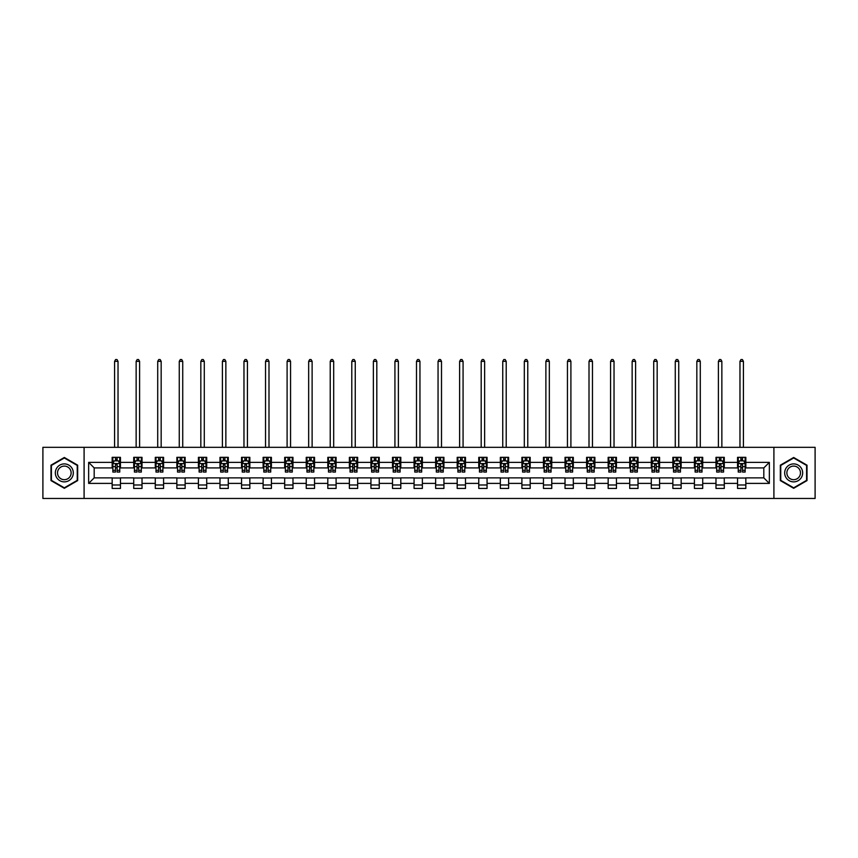 <?xml version="1.0" encoding="UTF-8"?>
<svg xmlns="http://www.w3.org/2000/svg" width="858" height="858" viewBox="0 0 858 858"><rect width="100%" height="100%" fill="white"/><g stroke="black" fill="none" stroke-linecap="round" stroke-linejoin="round"><path stroke-width="1.29" d="M773.905 498.466L815.1 498.466L815.1 447.318L773.905 447.318L773.905 498.466L84.095 498.466L84.095 447.318L42.9 447.318L42.9 498.466L84.095 498.466M773.905 447.318L84.095 447.318M745.838 462.387L745.838 457.335L737.548 457.335L737.548 462.387L724.281 462.387L724.281 457.335L715.98 457.335L715.98 462.387L702.713 462.387L702.713 457.335L694.422 457.335L694.422 462.387L681.145 462.387L681.145 457.335L672.854 457.335L672.854 462.387L659.577 462.387L659.577 457.335L651.286 457.335L651.286 462.387L638.02 462.387L638.02 457.335L629.718 457.335L629.718 462.387L616.452 462.387L616.452 457.335L608.161 457.335L608.161 462.387L594.884 462.387L594.884 457.335L586.593 457.335L586.593 462.387L573.316 462.387L573.316 457.335L565.025 457.335L565.025 462.387L551.758 462.387L551.758 457.335L543.457 457.335L543.457 462.387L530.19 462.387L530.19 457.335L521.9 457.335L521.9 462.387L508.622 462.387L508.622 457.335L500.332 457.335L500.332 462.387L487.065 462.387L487.065 457.335L478.764 457.335L478.764 462.387L465.497 462.387L465.497 457.335L457.196 457.335L457.196 462.387L443.929 462.387L443.929 457.335L435.639 457.335L435.639 462.387L422.361 462.387L422.361 457.335L414.071 457.335L414.071 462.387L400.804 462.387L400.804 457.335L392.503 457.335L392.503 462.387L379.236 462.387L379.236 457.335L370.935 457.335L370.935 462.387L357.668 462.387L357.668 457.335L349.378 457.335L349.378 462.387L336.1 462.387L336.1 457.335L327.81 457.335L327.81 462.387L314.543 462.387L314.543 457.335L306.242 457.335L306.242 462.387L292.975 462.387L292.975 457.335L284.684 457.335L284.684 462.387L271.407 462.387L271.407 457.335L263.116 457.335L263.116 462.387L249.839 462.387L249.839 457.335L241.548 457.335L241.548 462.387L228.282 462.387L228.282 457.335L219.98 457.335L219.98 462.387L206.714 462.387L206.714 457.335L198.423 457.335L198.423 462.387L185.146 462.387L185.146 457.335L176.855 457.335L176.855 462.387L163.578 462.387L163.578 457.335L155.287 457.335L155.287 462.387L142.02 462.387L142.02 457.335L133.719 457.335L133.719 462.387L120.452 462.387L120.452 457.335L112.162 457.335L112.162 462.387L88.653 462.387L88.653 483.397L94.187 477.863L112.162 477.863L112.162 488.438L120.452 488.438L120.452 477.863L133.719 477.863L133.719 488.438L142.02 488.438L142.02 477.863L155.287 477.863L155.287 488.438L163.578 488.438L163.578 477.863L176.855 477.863L176.855 488.438L185.146 488.438L185.146 477.863L198.423 477.863L198.423 488.438L206.714 488.438L206.714 477.863L219.98 477.863L219.98 488.438L228.282 488.438L228.282 477.863L241.548 477.863L241.548 488.438L249.839 488.438L249.839 477.863L263.116 477.863L263.116 488.438L271.407 488.438L271.407 477.863L284.684 477.863L284.684 488.438L292.975 488.438L292.975 477.863L306.242 477.863L306.242 488.438L314.543 488.438L314.543 477.863L327.81 477.863L327.81 488.438L336.1 488.438L336.1 477.863L349.378 477.863L349.378 488.438L357.668 488.438L357.668 477.863L370.935 477.863L370.935 488.438L379.236 488.438L379.236 477.863L392.503 477.863L392.503 488.438L400.804 488.438L400.804 477.863L414.071 477.863L414.071 488.438L422.361 488.438L422.361 477.863L435.639 477.863L435.639 488.438L443.929 488.438L443.929 477.863L457.196 477.863L457.196 488.438L465.497 488.438L465.497 477.863L478.764 477.863L478.764 488.438L487.065 488.438L487.065 477.863L500.332 477.863L500.332 488.438L508.622 488.438L508.622 477.863L521.9 477.863L521.9 488.438L530.19 488.438L530.19 477.863L543.457 477.863L543.457 488.438L551.758 488.438L551.758 477.863L565.025 477.863L565.025 488.438L573.316 488.438L573.316 477.863L586.593 477.863L586.593 488.438L594.884 488.438L594.884 477.863L608.161 477.863L608.161 488.438L616.452 488.438L616.452 477.863L629.718 477.863L629.718 488.438L638.02 488.438L638.02 477.863L651.286 477.863L651.286 488.438L659.577 488.438L659.577 477.863L672.854 477.863L672.854 488.438L681.145 488.438L681.145 477.863L694.422 477.863L694.422 488.438L702.713 488.438L702.713 477.863L715.98 477.863L715.98 488.438L724.281 488.438L724.281 477.863L737.548 477.863L737.548 488.438L745.838 488.438L745.838 477.863L763.813 477.863L763.813 467.91L745.838 467.91L745.838 462.387L769.347 462.387L769.347 483.397L745.838 483.397M737.548 483.397L724.281 483.397M715.98 483.397L702.713 483.397M694.422 483.397L681.145 483.397M672.854 483.397L659.577 483.397M651.286 483.397L638.02 483.397M629.718 483.397L616.452 483.397M608.161 483.397L594.884 483.397M586.593 483.397L573.316 483.397M565.025 483.397L551.758 483.397M543.457 483.397L530.19 483.397M521.9 483.397L508.622 483.397M500.332 483.397L487.065 483.397M478.764 483.397L465.497 483.397M457.196 483.397L443.929 483.397M435.639 483.397L422.361 483.397M414.071 483.397L400.804 483.397M392.503 483.397L379.236 483.397M370.935 483.397L357.668 483.397M349.378 483.397L336.1 483.397M327.81 483.397L314.543 483.397M306.242 483.397L292.975 483.397M284.684 483.397L271.407 483.397M263.116 483.397L249.839 483.397M241.548 483.397L228.282 483.397M219.98 483.397L206.714 483.397M198.423 483.397L185.146 483.397M176.855 483.397L163.578 483.397M155.287 483.397L142.02 483.397M133.719 483.397L120.452 483.397M112.162 483.397L88.653 483.397M737.548 462.387L737.548 467.91L724.281 467.91L724.281 462.387M715.98 462.387L715.98 467.91L702.713 467.91L702.713 462.387M694.422 462.387L694.422 467.91L681.145 467.91L681.145 462.387M672.854 462.387L672.854 467.91L659.577 467.91L659.577 462.387M651.286 462.387L651.286 467.91L638.02 467.91L638.02 462.387M629.718 462.387L629.718 467.91L616.452 467.91L616.452 462.387M608.161 462.387L608.161 467.91L594.884 467.91L594.884 462.387M586.593 462.387L586.593 467.91L573.316 467.91L573.316 462.387M565.025 462.387L565.025 467.91L551.758 467.91L551.758 462.387M543.457 462.387L543.457 467.91L530.19 467.91L530.19 462.387M521.9 462.387L521.9 467.91L508.622 467.91L508.622 462.387M500.332 462.387L500.332 467.91L487.065 467.91L487.065 462.387M478.764 462.387L478.764 467.91L465.497 467.91L465.497 462.387M457.196 462.387L457.196 467.91L443.929 467.91L443.929 462.387M435.639 462.387L435.639 467.91L422.361 467.91L422.361 462.387M414.071 462.387L414.071 467.91L400.804 467.91L400.804 462.387M392.503 462.387L392.503 467.91L379.236 467.91L379.236 462.387M370.935 462.387L370.935 467.91L357.668 467.91L357.668 462.387M349.378 462.387L349.378 467.91L336.1 467.91L336.1 462.387M327.81 462.387L327.81 467.91L314.543 467.91L314.543 462.387M306.242 462.387L306.242 467.91L292.975 467.91L292.975 462.387M284.684 462.387L284.684 467.91L271.407 467.91L271.407 462.387M263.116 462.387L263.116 467.91L249.839 467.91L249.839 462.387M241.548 462.387L241.548 467.91L228.282 467.91L228.282 462.387M219.98 462.387L219.98 467.91L206.714 467.91L206.714 462.387M198.423 462.387L198.423 467.91L185.146 467.91L185.146 462.387M176.855 462.387L176.855 467.91L163.578 467.91L163.578 462.387M155.287 462.387L155.287 467.91L142.02 467.91L142.02 462.387M133.719 462.387L133.719 467.91L120.452 467.91L120.452 462.387M112.162 462.387L112.162 467.91L94.187 467.91L88.653 462.387M94.187 467.91L94.187 477.863M769.347 483.397L763.813 477.863M763.813 467.91L769.347 462.387M112.162 460.8L112.848 460.8M115.476 460.8L117.138 460.8M119.755 460.8L120.452 460.8M112.162 467.771L112.848 467.771M115.476 467.771L117.138 467.771M119.755 467.771L120.452 467.771M112.162 478.003L120.452 478.003M112.162 484.984L120.452 484.984M133.719 478.003L142.02 478.003M133.719 484.984L142.02 484.984M133.719 460.8L134.416 460.8M137.044 460.8L138.696 460.8M141.323 460.8L142.02 460.8M133.719 467.771L134.416 467.771M137.044 467.771L138.696 467.771M141.323 467.771L142.02 467.771M155.287 478.003L163.578 478.003M155.287 484.984L163.578 484.984M155.287 460.8L155.984 460.8M158.601 460.8L160.264 460.8M162.891 460.8L163.578 460.8M155.287 467.771L155.984 467.771M158.601 467.771L160.264 467.771M162.891 467.771L163.578 467.771M176.855 478.003L185.146 478.003M176.855 484.984L185.146 484.984M176.855 460.8L177.542 460.8M180.169 460.8L181.832 460.8M184.459 460.8L185.146 460.8M176.855 467.771L177.542 467.771M180.169 467.771L181.832 467.771M184.459 467.771L185.146 467.771M198.423 478.003L206.714 478.003M198.423 484.984L206.714 484.984M198.423 460.8L199.11 460.8M201.737 460.8L203.4 460.8M206.017 460.8L206.714 460.8M198.423 467.771L199.11 467.771M201.737 467.771L203.4 467.771M206.017 467.771L206.714 467.771M219.98 478.003L228.282 478.003M219.98 484.984L228.282 484.984M219.98 460.8L220.678 460.8M223.305 460.8L224.957 460.8M227.584 460.8L228.282 460.8M219.98 467.771L220.678 467.771M223.305 467.771L224.957 467.771M227.584 467.771L228.282 467.771M241.548 478.003L249.839 478.003M241.548 484.984L249.839 484.984M241.548 460.8L242.235 460.8M244.862 460.8L246.525 460.8M249.152 460.8L249.839 460.8M241.548 467.771L242.235 467.771M244.862 467.771L246.525 467.771M249.152 467.771L249.839 467.771M263.116 478.003L271.407 478.003M263.116 484.984L271.407 484.984M263.116 460.8L263.803 460.8M266.43 460.8L268.093 460.8M270.72 460.8L271.407 460.8M263.116 467.771L263.803 467.771M266.43 467.771L268.093 467.771M270.72 467.771L271.407 467.771M284.684 478.003L292.975 478.003M284.684 484.984L292.975 484.984M284.684 460.8L285.371 460.8M287.998 460.8L289.661 460.8M292.278 460.8L292.975 460.8M284.684 467.771L285.371 467.771M287.998 467.771L289.661 467.771M292.278 467.771L292.975 467.771M306.242 478.003L314.543 478.003M306.242 484.984L314.543 484.984M306.242 460.8L306.939 460.8M309.566 460.8L311.218 460.8M313.846 460.8L314.543 460.8M306.242 467.771L306.939 467.771M309.566 467.771L311.218 467.771M313.846 467.771L314.543 467.771M327.81 478.003L336.1 478.003M327.81 484.984L336.1 484.984M327.81 460.8L328.496 460.8M331.124 460.8L332.786 460.8M335.414 460.8L336.1 460.8M327.81 467.771L328.496 467.771M331.124 467.771L332.786 467.771M335.414 467.771L336.1 467.771M349.378 478.003L357.668 478.003M349.378 484.984L357.668 484.984M349.378 460.8L350.064 460.8M352.692 460.8L354.354 460.8M356.982 460.8L357.668 460.8M349.378 467.771L350.064 467.771M352.692 467.771L354.354 467.771M356.982 467.771L357.668 467.771M370.935 478.003L379.236 478.003M370.935 484.984L379.236 484.984M370.935 460.8L371.632 460.8M374.26 460.8L375.911 460.8M378.539 460.8L379.236 460.8M370.935 467.771L371.632 467.771M374.26 467.771L375.911 467.771M378.539 467.771L379.236 467.771M392.503 478.003L400.804 478.003M392.503 484.984L400.804 484.984M392.503 460.8L393.2 460.8M395.828 460.8L397.479 460.8M400.107 460.8L400.804 460.8M392.503 467.771L393.2 467.771M395.828 467.771L397.479 467.771M400.107 467.771L400.804 467.771M414.071 478.003L422.361 478.003M414.071 484.984L422.361 484.984M414.071 460.8L414.757 460.8M417.385 460.8L419.047 460.8M421.675 460.8L422.361 460.8M414.071 467.771L414.757 467.771M417.385 467.771L419.047 467.771M421.675 467.771L422.361 467.771M435.639 478.003L443.929 478.003M435.639 484.984L443.929 484.984M435.639 460.8L436.325 460.8M438.953 460.8L440.615 460.8M443.243 460.8L443.929 460.8M435.639 467.771L436.325 467.771M438.953 467.771L440.615 467.771M443.243 467.771L443.929 467.771M457.196 478.003L465.497 478.003M457.196 484.984L465.497 484.984M457.196 460.8L457.893 460.8M460.521 460.8L462.172 460.8M464.8 460.8L465.497 460.8M457.196 467.771L457.893 467.771M460.521 467.771L462.172 467.771M464.8 467.771L465.497 467.771M478.764 478.003L487.065 478.003M478.764 484.984L487.065 484.984M478.764 460.8L479.461 460.8M482.089 460.8L483.74 460.8M486.368 460.8L487.065 460.8M478.764 467.771L479.461 467.771M482.089 467.771L483.74 467.771M486.368 467.771L487.065 467.771M500.332 478.003L508.622 478.003M500.332 484.984L508.622 484.984M500.332 460.8L501.018 460.8M503.646 460.8L505.308 460.8M507.936 460.8L508.622 460.8M500.332 467.771L501.018 467.771M503.646 467.771L505.308 467.771M507.936 467.771L508.622 467.771M521.9 478.003L530.19 478.003M521.9 484.984L530.19 484.984M521.9 460.8L522.586 460.8M525.214 460.8L526.876 460.8M529.504 460.8L530.19 460.8M521.9 467.771L522.586 467.771M525.214 467.771L526.876 467.771M529.504 467.771L530.19 467.771M543.457 478.003L551.758 478.003M543.457 484.984L551.758 484.984M543.457 460.8L544.154 460.8M546.782 460.8L548.434 460.8M551.061 460.8L551.758 460.8M543.457 467.771L544.154 467.771M546.782 467.771L548.434 467.771M551.061 467.771L551.758 467.771M565.025 478.003L573.316 478.003M565.025 484.984L573.316 484.984M565.025 460.8L565.722 460.8M568.339 460.8L570.002 460.8M572.629 460.8L573.316 460.8M565.025 467.771L565.722 467.771M568.339 467.771L570.002 467.771M572.629 467.771L573.316 467.771M586.593 478.003L594.884 478.003M586.593 484.984L594.884 484.984M586.593 460.8L587.28 460.8M589.907 460.8L591.57 460.8M594.197 460.8L594.884 460.8M586.593 467.771L587.28 467.771M589.907 467.771L591.57 467.771M594.197 467.771L594.884 467.771M608.161 478.003L616.452 478.003M608.161 484.984L616.452 484.984M608.161 460.8L608.848 460.8M611.475 460.8L613.138 460.8M615.765 460.8L616.452 460.8M608.161 467.771L608.848 467.771M611.475 467.771L613.138 467.771M615.765 467.771L616.452 467.771M629.718 478.003L638.02 478.003M629.718 484.984L638.02 484.984M629.718 460.8L630.415 460.8M633.043 460.8L634.695 460.8M637.322 460.8L638.02 460.8M629.718 467.771L630.415 467.771M633.043 467.771L634.695 467.771M637.322 467.771L638.02 467.771M651.286 478.003L659.577 478.003M651.286 484.984L659.577 484.984M651.286 460.8L651.983 460.8M654.6 460.8L656.263 460.8M658.89 460.8L659.577 460.8M651.286 467.771L651.983 467.771M654.6 467.771L656.263 467.771M658.89 467.771L659.577 467.771M672.854 478.003L681.145 478.003M672.854 484.984L681.145 484.984M672.854 460.8L673.541 460.8M676.168 460.8L677.831 460.8M680.458 460.8L681.145 460.8M672.854 467.771L673.541 467.771M676.168 467.771L677.831 467.771M680.458 467.771L681.145 467.771M694.422 478.003L702.713 478.003M694.422 484.984L702.713 484.984M694.422 460.8L695.109 460.8M697.736 460.8L699.399 460.8M702.016 460.8L702.713 460.8M694.422 467.771L695.109 467.771M697.736 467.771L699.399 467.771M702.016 467.771L702.713 467.771M715.98 478.003L724.281 478.003M715.98 484.984L724.281 484.984M715.98 460.8L716.677 460.8M719.304 460.8L720.956 460.8M723.584 460.8L724.281 460.8M715.98 467.771L716.677 467.771M719.304 467.771L720.956 467.771M723.584 467.771L724.281 467.771M737.548 478.003L745.838 478.003M737.548 484.984L745.838 484.984M737.548 460.8L738.245 460.8M740.862 460.8L742.524 460.8M745.152 460.8L745.838 460.8M737.548 467.771L738.245 467.771M740.862 467.771L742.524 467.771M745.152 467.771L745.838 467.771M64.329 488.299L77.67 480.587L77.67 465.186L64.329 457.486L50.987 465.186L50.987 480.587L64.329 488.299M807.013 465.186L793.671 457.486L780.33 465.186L780.33 480.587L793.671 488.299L807.013 480.587L807.013 465.186M117.138 459.137L115.476 459.137M119.755 470.323L117.138 470.323L117.138 472.061L119.755 472.061L119.755 463.631L118.383 460.864L114.232 460.864L112.848 463.631L112.848 472.061L115.476 472.061L115.476 470.323L112.848 470.323M112.848 463.631L112.848 457.335M119.755 463.631L119.755 457.335M115.476 460.864L115.476 457.335M117.138 457.335L117.138 460.864M117.138 470.323L117.138 464.661L115.476 464.661L115.476 470.323M118.029 447.318L118.029 361.336L114.575 361.336L114.575 447.318M114.575 361.336L115.615 359.534L116.999 359.534L118.029 361.336M72.104 477.38A8.988 8.988 0 0 0 68.822 465.111A8.988 8.988 0 0 0 56.542 468.393A8.988 8.988 0 0 0 59.835 480.673A8.988 8.988 0 0 0 72.104 477.38M70.217 476.297A6.8 6.8 0 0 0 67.728 466.999A6.8 6.8 0 0 0 58.441 469.487A6.8 6.8 0 0 0 60.929 478.785A6.8 6.8 0 0 0 70.217 476.297M51.405 480.351L51.405 465.433L64.329 457.968L77.252 465.433L77.252 480.351L64.329 487.816L51.405 480.351M793.671 463.91A8.988 8.988 0 0 0 784.684 472.887A8.988 8.988 0 0 0 793.671 481.874A8.988 8.988 0 0 0 802.659 472.887A8.988 8.988 0 0 0 793.671 463.91M793.671 466.087A6.8 6.8 0 0 0 786.872 472.887A6.8 6.8 0 0 0 793.671 479.697A6.8 6.8 0 0 0 800.471 472.887A6.8 6.8 0 0 0 793.671 466.087M806.595 480.351L793.671 487.816L780.748 480.351L780.748 465.433L793.671 457.968L806.595 465.433L806.595 480.351M138.696 459.137L137.044 459.137M141.323 470.323L138.696 470.323L138.696 472.061L141.323 472.061L141.323 463.631L139.94 460.864L135.8 460.864L134.416 463.631L134.416 472.061L137.044 472.061L137.044 470.323L134.416 470.323M134.416 463.631L134.416 457.335M141.323 463.631L141.323 457.335M137.044 460.864L137.044 457.335M138.696 457.335L138.696 460.864M138.696 470.323L138.696 464.661L137.044 464.661L137.044 470.323M139.597 447.318L139.597 361.336L136.143 361.336L136.143 447.318M136.143 361.336L137.183 359.534L138.556 359.534L139.597 361.336M160.264 459.137L158.601 459.137M162.891 470.323L160.264 470.323L160.264 472.061L162.891 472.061L162.891 463.631L161.508 460.864L157.357 460.864L155.984 463.631L155.984 472.061L158.601 472.061L158.601 470.323L155.984 470.323M155.984 463.631L155.984 457.335M162.891 463.631L162.891 457.335M158.601 460.864L158.601 457.335M160.264 457.335L160.264 460.864M160.264 470.323L160.264 464.661L158.601 464.661L158.601 470.323M161.165 447.318L161.165 361.336L157.711 361.336L157.711 447.318M157.711 361.336L158.741 359.534L160.124 359.534L161.165 361.336M181.832 459.137L180.169 459.137M184.459 470.323L181.832 470.323L181.832 472.061L184.459 472.061L184.459 463.631L183.076 460.864L178.925 460.864L177.542 463.631L177.542 472.061L180.169 472.061L180.169 470.323L177.542 470.323M177.542 463.631L177.542 457.335M184.459 463.631L184.459 457.335M180.169 460.864L180.169 457.335M181.832 457.335L181.832 460.864M181.832 470.323L181.832 464.661L180.169 464.661L180.169 470.323M182.733 447.318L182.733 361.336L179.268 361.336L179.268 447.318M179.268 361.336L180.309 359.534L181.692 359.534L182.733 361.336M203.4 459.137L201.737 459.137M206.017 470.323L203.4 470.323L203.4 472.061L206.017 472.061L206.017 463.631L204.644 460.864L200.493 460.864L199.11 463.631L199.11 472.061L201.737 472.061L201.737 470.323L199.11 470.323M199.11 463.631L199.11 457.335M206.017 463.631L206.017 457.335M201.737 460.864L201.737 457.335M203.4 457.335L203.4 460.864M203.4 470.323L203.4 464.661L201.737 464.661L201.737 470.323M204.29 447.318L204.29 361.336L200.836 361.336L200.836 447.318M200.836 361.336L201.877 359.534L203.26 359.534L204.29 361.336M224.957 459.137L223.305 459.137M227.584 470.323L224.957 470.323L224.957 472.061L227.584 472.061L227.584 463.631L226.201 460.864L222.061 460.864L220.678 463.631L220.678 472.061L223.305 472.061L223.305 470.323L220.678 470.323M220.678 463.631L220.678 457.335M227.584 463.631L227.584 457.335M223.305 460.864L223.305 457.335M224.957 457.335L224.957 460.864M224.957 470.323L224.957 464.661L223.305 464.661L223.305 470.323M225.858 447.318L225.858 361.336L222.404 361.336L222.404 447.318M222.404 361.336L223.445 359.534L224.817 359.534L225.858 361.336M246.525 459.137L244.862 459.137M249.152 470.323L246.525 470.323L246.525 472.061L249.152 472.061L249.152 463.631L247.769 460.864L243.618 460.864L242.235 463.631L242.235 472.061L244.862 472.061L244.862 470.323L242.235 470.323M242.235 463.631L242.235 457.335M249.152 463.631L249.152 457.335M244.862 460.864L244.862 457.335M246.525 457.335L246.525 460.864M246.525 470.323L246.525 464.661L244.862 464.661L244.862 470.323M247.426 447.318L247.426 361.336L243.972 361.336L243.972 447.318M243.972 361.336L245.002 359.534L246.385 359.534L247.426 361.336M268.093 459.137L266.43 459.137M270.72 470.323L268.093 470.323L268.093 472.061L270.72 472.061L270.72 463.631L269.337 460.864L265.186 460.864L263.803 463.631L263.803 472.061L266.43 472.061L266.43 470.323L263.803 470.323M263.803 463.631L263.803 457.335M270.72 463.631L270.72 457.335M266.43 460.864L266.43 457.335M268.093 457.335L268.093 460.864M268.093 470.323L268.093 464.661L266.43 464.661L266.43 470.323M268.994 447.318L268.994 361.336L265.53 361.336L265.53 447.318M265.53 361.336L266.57 359.534L267.953 359.534L268.994 361.336M289.661 459.137L287.998 459.137M292.278 470.323L289.661 470.323L289.661 472.061L292.278 472.061L292.278 463.631L290.905 460.864L286.754 460.864L285.371 463.631L285.371 472.061L287.998 472.061L287.998 470.323L285.371 470.323M285.371 463.631L285.371 457.335M292.278 463.631L292.278 457.335M287.998 460.864L287.998 457.335M289.661 457.335L289.661 460.864M289.661 470.323L289.661 464.661L287.998 464.661L287.998 470.323M290.551 447.318L290.551 361.336L287.098 361.336L287.098 447.318M287.098 361.336L288.138 359.534L289.521 359.534L290.551 361.336M311.218 459.137L309.566 459.137M313.846 470.323L311.218 470.323L311.218 472.061L313.846 472.061L313.846 463.631L312.462 460.864L308.322 460.864L306.939 463.631L306.939 472.061L309.566 472.061L309.566 470.323L306.939 470.323M306.939 463.631L306.939 457.335M313.846 463.631L313.846 457.335M309.566 460.864L309.566 457.335M311.218 457.335L311.218 460.864M311.218 470.323L311.218 464.661L309.566 464.661L309.566 470.323M312.119 447.318L312.119 361.336L308.666 361.336L308.666 447.318M308.666 361.336L309.695 359.534L311.079 359.534L312.119 361.336M332.786 459.137L331.124 459.137M335.414 470.323L332.786 470.323L332.786 472.061L335.414 472.061L335.414 463.631L334.03 460.864L329.88 460.864L328.496 463.631L328.496 472.061L331.124 472.061L331.124 470.323L328.496 470.323M328.496 463.631L328.496 457.335M335.414 463.631L335.414 457.335M331.124 460.864L331.124 457.335M332.786 457.335L332.786 460.864M332.786 470.323L332.786 464.661L331.124 464.661L331.124 470.323M333.687 447.318L333.687 361.336L330.233 361.336L330.233 447.318M330.233 361.336L331.263 359.534L332.647 359.534L333.687 361.336M354.354 459.137L352.692 459.137M356.982 470.323L354.354 470.323L354.354 472.061L356.982 472.061L356.982 463.631L355.598 460.864L351.448 460.864L350.064 463.631L350.064 472.061L352.692 472.061L352.692 470.323L350.064 470.323M350.064 463.631L350.064 457.335M356.982 463.631L356.982 457.335M352.692 460.864L352.692 457.335M354.354 457.335L354.354 460.864M354.354 470.323L354.354 464.661L352.692 464.661L352.692 470.323M355.255 447.318L355.255 361.336L351.791 361.336L351.791 447.318M351.791 361.336L352.831 359.534L354.215 359.534L355.255 361.336M375.911 459.137L374.26 459.137M378.539 470.323L375.911 470.323L375.911 472.061L378.539 472.061L378.539 463.631L377.155 460.864L373.016 460.864L371.632 463.631L371.632 472.061L374.26 472.061L374.26 470.323L371.632 470.323M371.632 463.631L371.632 457.335M378.539 463.631L378.539 457.335M374.26 460.864L374.26 457.335M375.911 457.335L375.911 460.864M375.911 470.323L375.911 464.661L374.26 464.661L374.26 470.323M376.812 447.318L376.812 361.336L373.359 361.336L373.359 447.318M373.359 361.336L374.399 359.534L375.783 359.534L376.812 361.336M397.479 459.137L395.828 459.137M400.107 470.323L397.479 470.323L397.479 472.061L400.107 472.061L400.107 463.631L398.723 460.864L394.583 460.864L393.2 463.631L393.2 472.061L395.828 472.061L395.828 470.323L393.2 470.323M393.2 463.631L393.2 457.335M400.107 463.631L400.107 457.335M395.828 460.864L395.828 457.335M397.479 457.335L397.479 460.864M397.479 470.323L397.479 464.661L395.828 464.661L395.828 470.323M398.38 447.318L398.38 361.336L394.927 361.336L394.927 447.318M394.927 361.336L395.956 359.534L397.34 359.534L398.38 361.336M419.047 459.137L417.385 459.137M421.675 470.323L419.047 470.323L419.047 472.061L421.675 472.061L421.675 463.631L420.291 460.864L416.141 460.864L414.757 463.631L414.757 472.061L417.385 472.061L417.385 470.323L414.757 470.323M414.757 463.631L414.757 457.335M421.675 463.631L421.675 457.335M417.385 460.864L417.385 457.335M419.047 457.335L419.047 460.864M419.047 470.323L419.047 464.661L417.385 464.661L417.385 470.323M419.948 447.318L419.948 361.336L416.495 361.336L416.495 447.318M416.495 361.336L417.524 359.534L418.908 359.534L419.948 361.336M440.615 459.137L438.953 459.137M443.243 470.323L440.615 470.323L440.615 472.061L443.243 472.061L443.243 463.631L441.859 460.864L437.709 460.864L436.325 463.631L436.325 472.061L438.953 472.061L438.953 470.323L436.325 470.323M436.325 463.631L436.325 457.335M443.243 463.631L443.243 457.335M438.953 460.864L438.953 457.335M440.615 457.335L440.615 460.864M440.615 470.323L440.615 464.661L438.953 464.661L438.953 470.323M441.505 447.318L441.505 361.336L438.052 361.336L438.052 447.318M438.052 361.336L439.092 359.534L440.476 359.534L441.505 361.336M462.172 459.137L460.521 459.137M464.8 470.323L462.172 470.323L462.172 472.061L464.8 472.061L464.8 463.631L463.417 460.864L459.277 460.864L457.893 463.631L457.893 472.061L460.521 472.061L460.521 470.323L457.893 470.323M457.893 463.631L457.893 457.335M464.8 463.631L464.8 457.335M460.521 460.864L460.521 457.335M462.172 457.335L462.172 460.864M462.172 470.323L462.172 464.661L460.521 464.661L460.521 470.323M463.073 447.318L463.073 361.336L459.62 361.336L459.62 447.318M459.62 361.336L460.66 359.534L462.044 359.534L463.073 361.336M483.74 459.137L482.089 459.137M486.368 470.323L483.74 470.323L483.74 472.061L486.368 472.061L486.368 463.631L484.984 460.864L480.845 460.864L479.461 463.631L479.461 472.061L482.089 472.061L482.089 470.323L479.461 470.323M479.461 463.631L479.461 457.335M486.368 463.631L486.368 457.335M482.089 460.864L482.089 457.335M483.74 457.335L483.74 460.864M483.74 470.323L483.74 464.661L482.089 464.661L482.089 470.323M484.641 447.318L484.641 361.336L481.188 361.336L481.188 447.318M481.188 361.336L482.217 359.534L483.601 359.534L484.641 361.336M505.308 459.137L503.646 459.137M507.936 470.323L505.308 470.323L505.308 472.061L507.936 472.061L507.936 463.631L506.552 460.864L502.402 460.864L501.018 463.631L501.018 472.061L503.646 472.061L503.646 470.323L501.018 470.323M501.018 463.631L501.018 457.335M507.936 463.631L507.936 457.335M503.646 460.864L503.646 457.335M505.308 457.335L505.308 460.864M505.308 470.323L505.308 464.661L503.646 464.661L503.646 470.323M506.209 447.318L506.209 361.336L502.745 361.336L502.745 447.318M502.745 361.336L503.785 359.534L505.169 359.534L506.209 361.336M526.876 459.137L525.214 459.137M529.504 470.323L526.876 470.323L526.876 472.061L529.504 472.061L529.504 463.631L528.12 460.864L523.97 460.864L522.586 463.631L522.586 472.061L525.214 472.061L525.214 470.323L522.586 470.323M522.586 463.631L522.586 457.335M529.504 463.631L529.504 457.335M525.214 460.864L525.214 457.335M526.876 457.335L526.876 460.864M526.876 470.323L526.876 464.661L525.214 464.661L525.214 470.323M527.767 447.318L527.767 361.336L524.313 361.336L524.313 447.318M524.313 361.336L525.353 359.534L526.737 359.534L527.767 361.336M548.434 459.137L546.782 459.137M551.061 470.323L548.434 470.323L548.434 472.061L551.061 472.061L551.061 463.631L549.678 460.864L545.538 460.864L544.154 463.631L544.154 472.061L546.782 472.061L546.782 470.323L544.154 470.323M544.154 463.631L544.154 457.335M551.061 463.631L551.061 457.335M546.782 460.864L546.782 457.335M548.434 457.335L548.434 460.864M548.434 470.323L548.434 464.661L546.782 464.661L546.782 470.323M549.335 447.318L549.335 361.336L545.881 361.336L545.881 447.318M545.881 361.336L546.921 359.534L548.305 359.534L549.335 361.336M570.002 459.137L568.339 459.137M572.629 470.323L570.002 470.323L570.002 472.061L572.629 472.061L572.629 463.631L571.246 460.864L567.095 460.864L565.722 463.631L565.722 472.061L568.339 472.061L568.339 470.323L565.722 470.323M565.722 463.631L565.722 457.335M572.629 463.631L572.629 457.335M568.339 460.864L568.339 457.335M570.002 457.335L570.002 460.864M570.002 470.323L570.002 464.661L568.339 464.661L568.339 470.323M570.902 447.318L570.902 361.336L567.449 361.336L567.449 447.318M567.449 361.336L568.479 359.534L569.862 359.534L570.902 361.336M591.57 459.137L589.907 459.137M594.197 470.323L591.57 470.323L591.57 472.061L594.197 472.061L594.197 463.631L592.814 460.864L588.663 460.864L587.28 463.631L587.28 472.061L589.907 472.061L589.907 470.323L587.28 470.323M587.28 463.631L587.28 457.335M594.197 463.631L594.197 457.335M589.907 460.864L589.907 457.335M591.57 457.335L591.57 460.864M591.57 470.323L591.57 464.661L589.907 464.661L589.907 470.323M592.47 447.318L592.47 361.336L589.006 361.336L589.006 447.318M589.006 361.336L590.047 359.534L591.43 359.534L592.47 361.336M613.138 459.137L611.475 459.137M615.765 470.323L613.138 470.323L613.138 472.061L615.765 472.061L615.765 463.631L614.382 460.864L610.231 460.864L608.848 463.631L608.848 472.061L611.475 472.061L611.475 470.323L608.848 470.323M608.848 463.631L608.848 457.335M615.765 463.631L615.765 457.335M611.475 460.864L611.475 457.335M613.138 457.335L613.138 460.864M613.138 470.323L613.138 464.661L611.475 464.661L611.475 470.323M614.028 447.318L614.028 361.336L610.574 361.336L610.574 447.318M610.574 361.336L611.615 359.534L612.998 359.534L614.028 361.336M634.695 459.137L633.043 459.137M637.322 470.323L634.695 470.323L634.695 472.061L637.322 472.061L637.322 463.631L635.939 460.864L631.799 460.864L630.415 463.631L630.415 472.061L633.043 472.061L633.043 470.323L630.415 470.323M630.415 463.631L630.415 457.335M637.322 463.631L637.322 457.335M633.043 460.864L633.043 457.335M634.695 457.335L634.695 460.864M634.695 470.323L634.695 464.661L633.043 464.661L633.043 470.323M635.596 447.318L635.596 361.336L632.142 361.336L632.142 447.318M632.142 361.336L633.183 359.534L634.555 359.534L635.596 361.336M656.263 459.137L654.6 459.137M658.89 470.323L656.263 470.323L656.263 472.061L658.89 472.061L658.89 463.631L657.507 460.864L653.356 460.864L651.983 463.631L651.983 472.061L654.6 472.061L654.6 470.323L651.983 470.323M651.983 463.631L651.983 457.335M658.89 463.631L658.89 457.335M654.6 460.864L654.6 457.335M656.263 457.335L656.263 460.864M656.263 470.323L656.263 464.661L654.6 464.661L654.6 470.323M657.164 447.318L657.164 361.336L653.71 361.336L653.71 447.318M653.71 361.336L654.74 359.534L656.123 359.534L657.164 361.336M677.831 459.137L676.168 459.137M680.458 470.323L677.831 470.323L677.831 472.061L680.458 472.061L680.458 463.631L679.075 460.864L674.924 460.864L673.541 463.631L673.541 472.061L676.168 472.061L676.168 470.323L673.541 470.323M673.541 463.631L673.541 457.335M680.458 463.631L680.458 457.335M676.168 460.864L676.168 457.335M677.831 457.335L677.831 460.864M677.831 470.323L677.831 464.661L676.168 464.661L676.168 470.323M678.732 447.318L678.732 361.336L675.267 361.336L675.267 447.318M675.267 361.336L676.308 359.534L677.691 359.534L678.732 361.336M699.399 459.137L697.736 459.137M702.016 470.323L699.399 470.323L699.399 472.061L702.016 472.061L702.016 463.631L700.643 460.864L696.492 460.864L695.109 463.631L695.109 472.061L697.736 472.061L697.736 470.323L695.109 470.323M695.109 463.631L695.109 457.335M702.016 463.631L702.016 457.335M697.736 460.864L697.736 457.335M699.399 457.335L699.399 460.864M699.399 470.323L699.399 464.661L697.736 464.661L697.736 470.323M700.289 447.318L700.289 361.336L696.835 361.336L696.835 447.318M696.835 361.336L697.876 359.534L699.259 359.534L700.289 361.336M720.956 459.137L719.304 459.137M723.584 470.323L720.956 470.323L720.956 472.061L723.584 472.061L723.584 463.631L722.2 460.864L718.06 460.864L716.677 463.631L716.677 472.061L719.304 472.061L719.304 470.323L716.677 470.323M716.677 463.631L716.677 457.335M723.584 463.631L723.584 457.335M719.304 460.864L719.304 457.335M720.956 457.335L720.956 460.864M720.956 470.323L720.956 464.661L719.304 464.661L719.304 470.323M721.857 447.318L721.857 361.336L718.403 361.336L718.403 447.318M718.403 361.336L719.444 359.534L720.817 359.534L721.857 361.336M742.524 459.137L740.862 459.137M745.152 470.323L742.524 470.323L742.524 472.061L745.152 472.061L745.152 463.631L743.768 460.864L739.617 460.864L738.245 463.631L738.245 472.061L740.862 472.061L740.862 470.323L738.245 470.323M738.245 463.631L738.245 457.335M745.152 463.631L745.152 457.335M740.862 460.864L740.862 457.335M742.524 457.335L742.524 460.864M742.524 470.323L742.524 464.661L740.862 464.661L740.862 470.323M743.425 447.318L743.425 361.336L739.971 361.336L739.971 447.318M739.971 361.336L741.001 359.534L742.385 359.534L743.425 361.336M119.723 463.556L112.881 463.556M112.848 461.025L114.146 461.025M118.458 461.025L119.755 461.025M115.476 466.623L112.848 466.623M119.755 466.623L117.138 466.623M117.138 460.017L115.476 460.017M141.291 463.556L134.449 463.556M134.416 461.025L135.714 461.025M140.026 461.025L141.323 461.025M137.044 466.623L134.416 466.623M141.323 466.623L138.696 466.623M138.696 460.017L137.044 460.017M162.859 463.556L156.017 463.556M155.984 461.025L157.282 461.025M161.594 461.025L162.891 461.025M158.601 466.623L155.984 466.623M162.891 466.623L160.264 466.623M160.264 460.017L158.601 460.017M184.416 463.556L177.574 463.556M177.542 461.025L178.839 461.025M183.162 461.025L184.459 461.025M180.169 466.623L177.542 466.623M184.459 466.623L181.832 466.623M181.832 460.017L180.169 460.017M205.984 463.556L199.142 463.556M199.11 461.025L200.407 461.025M204.719 461.025L206.017 461.025M201.737 466.623L199.11 466.623M206.017 466.623L203.4 466.623M203.4 460.017L201.737 460.017M227.552 463.556L220.71 463.556M220.678 461.025L221.975 461.025M226.287 461.025L227.584 461.025M223.305 466.623L220.678 466.623M227.584 466.623L224.957 466.623M224.957 460.017L223.305 460.017M249.12 463.556L242.278 463.556M242.235 461.025L243.543 461.025M247.855 461.025L249.152 461.025M244.862 466.623L242.235 466.623M249.152 466.623L246.525 466.623M246.525 460.017L244.862 460.017M270.678 463.556L263.835 463.556M263.803 461.025L265.101 461.025M269.423 461.025L270.72 461.025M266.43 466.623L263.803 466.623M270.72 466.623L268.093 466.623M268.093 460.017L266.43 460.017M292.246 463.556L285.403 463.556M285.371 461.025L286.669 461.025M290.98 461.025L292.278 461.025M287.998 466.623L285.371 466.623M292.278 466.623L289.661 466.623M289.661 460.017L287.998 460.017M313.814 463.556L306.971 463.556M306.939 461.025L308.236 461.025M312.548 461.025L313.846 461.025M309.566 466.623L306.939 466.623M313.846 466.623L311.218 466.623M311.218 460.017L309.566 460.017M335.381 463.556L328.539 463.556M328.496 461.025L329.804 461.025M334.116 461.025L335.414 461.025M331.124 466.623L328.496 466.623M335.414 466.623L332.786 466.623M332.786 460.017L331.124 460.017M356.939 463.556L350.096 463.556M350.064 461.025L351.362 461.025M355.673 461.025L356.982 461.025M352.692 466.623L350.064 466.623M356.982 466.623L354.354 466.623M354.354 460.017L352.692 460.017M378.507 463.556L371.664 463.556M371.632 461.025L372.93 461.025M377.241 461.025L378.539 461.025M374.26 466.623L371.632 466.623M378.539 466.623L375.911 466.623M375.911 460.017L374.26 460.017M400.075 463.556L393.232 463.556M393.2 461.025L394.498 461.025M398.809 461.025L400.107 461.025M395.828 466.623L393.2 466.623M400.107 466.623L397.479 466.623M397.479 460.017L395.828 460.017M421.643 463.556L414.8 463.556M414.757 461.025L416.066 461.025M420.377 461.025L421.675 461.025M417.385 466.623L414.757 466.623M421.675 466.623L419.047 466.623M419.047 460.017L417.385 460.017M443.2 463.556L436.357 463.556M436.325 461.025L437.623 461.025M441.934 461.025L443.243 461.025M438.953 466.623L436.325 466.623M443.243 466.623L440.615 466.623M440.615 460.017L438.953 460.017M464.768 463.556L457.925 463.556M457.893 461.025L459.191 461.025M463.502 461.025L464.8 461.025M460.521 466.623L457.893 466.623M464.8 466.623L462.172 466.623M462.172 460.017L460.521 460.017M486.336 463.556L479.493 463.556M479.461 461.025L480.759 461.025M485.07 461.025L486.368 461.025M482.089 466.623L479.461 466.623M486.368 466.623L483.74 466.623M483.74 460.017L482.089 460.017M507.904 463.556L501.061 463.556M501.018 461.025L502.327 461.025M506.638 461.025L507.936 461.025M503.646 466.623L501.018 466.623M507.936 466.623L505.308 466.623M505.308 460.017L503.646 460.017M529.461 463.556L522.619 463.556M522.586 461.025L523.884 461.025M528.196 461.025L529.504 461.025M525.214 466.623L522.586 466.623M529.504 466.623L526.876 466.623M526.876 460.017L525.214 460.017M551.029 463.556L544.187 463.556M544.154 461.025L545.452 461.025M549.764 461.025L551.061 461.025M546.782 466.623L544.154 466.623M551.061 466.623L548.434 466.623M548.434 460.017L546.782 460.017M572.597 463.556L565.754 463.556M565.722 461.025L567.02 461.025M571.331 461.025L572.629 461.025M568.339 466.623L565.722 466.623M572.629 466.623L570.002 466.623M570.002 460.017L568.339 460.017M594.165 463.556L587.322 463.556M587.28 461.025L588.577 461.025M592.899 461.025L594.197 461.025M589.907 466.623L587.28 466.623M594.197 466.623L591.57 466.623M591.57 460.017L589.907 460.017M615.722 463.556L608.88 463.556M608.848 461.025L610.145 461.025M614.457 461.025L615.765 461.025M611.475 466.623L608.848 466.623M615.765 466.623L613.138 466.623M613.138 460.017L611.475 460.017M637.29 463.556L630.448 463.556M630.415 461.025L631.713 461.025M636.025 461.025L637.322 461.025M633.043 466.623L630.415 466.623M637.322 466.623L634.695 466.623M634.695 460.017L633.043 460.017M658.858 463.556L652.016 463.556M651.983 461.025L653.281 461.025M657.593 461.025L658.89 461.025M654.6 466.623L651.983 466.623M658.89 466.623L656.263 466.623M656.263 460.017L654.6 460.017M680.426 463.556L673.584 463.556M673.541 461.025L674.838 461.025M679.161 461.025L680.458 461.025M676.168 466.623L673.541 466.623M680.458 466.623L677.831 466.623M677.831 460.017L676.168 460.017M701.983 463.556L695.141 463.556M695.109 461.025L696.406 461.025M700.718 461.025L702.016 461.025M697.736 466.623L695.109 466.623M702.016 466.623L699.399 466.623M699.399 460.017L697.736 460.017M723.551 463.556L716.709 463.556M716.677 461.025L717.974 461.025M722.286 461.025L723.584 461.025M719.304 466.623L716.677 466.623M723.584 466.623L720.956 466.623M720.956 460.017L719.304 460.017M745.119 463.556L738.277 463.556M738.245 461.025L739.542 461.025M743.854 461.025L745.152 461.025M740.862 466.623L738.245 466.623M745.152 466.623L742.524 466.623M742.524 460.017L740.862 460.017"/></g></svg>
